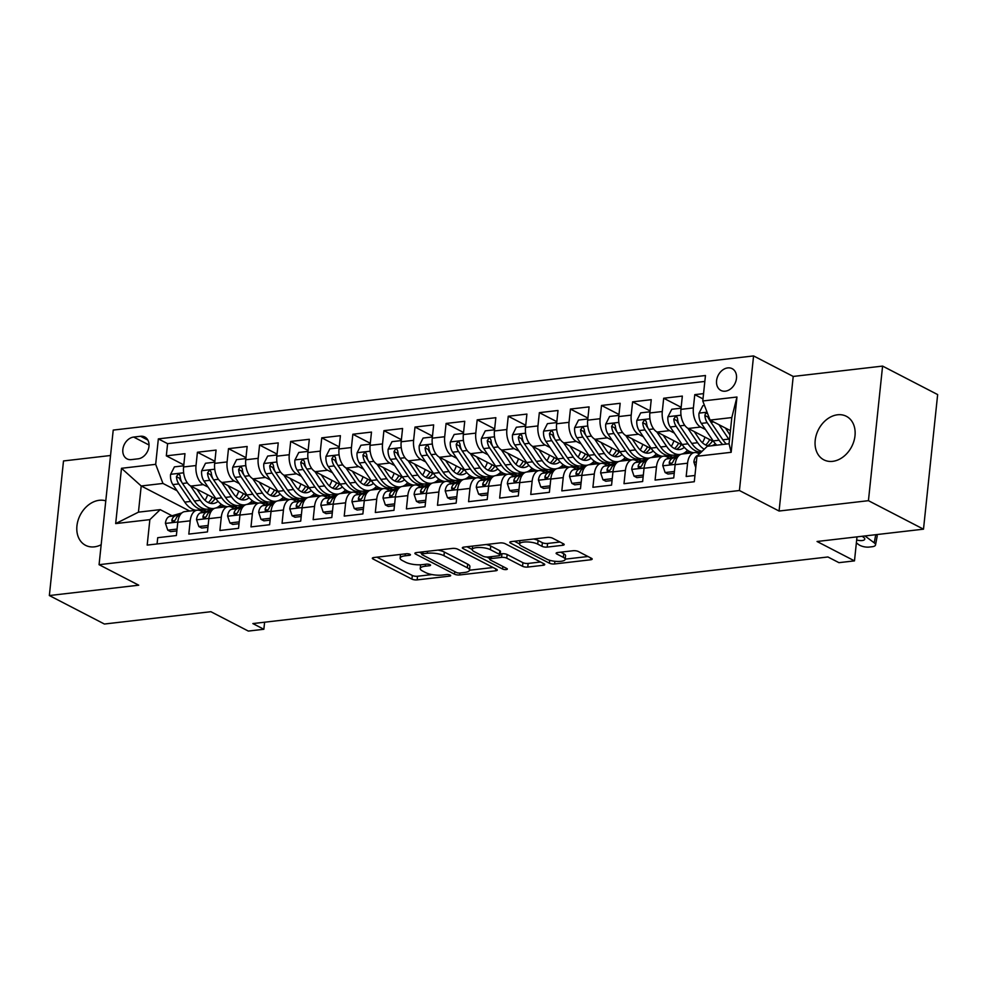 <?xml version="1.0" encoding="UTF-8"?>
<svg xmlns="http://www.w3.org/2000/svg" width="987" height="987" viewBox="0 0 987 987"><rect width="100%" height="100%" fill="white"/><g stroke="black" fill="none" stroke-linecap="round" stroke-linejoin="round"><path stroke-width="1.48" d="M409.975 554.299A2.628 0.777 -174 0 0 406.323 553.756L373.913 557.519A3.763 1.11 -174 0 0 372.333 558.235A3.763 1.11 -174 0 0 373.024 558.987L411.937 579.122A3.763 1.11 -174 0 0 417.156 579.887L449.566 576.124A2.628 0.777 -174 0 0 450.677 575.618A2.628 0.777 -174 0 0 450.195 575.1A2.628 0.777 -174 0 0 446.543 574.557L442.349 575.051A12.029 3.553 -174 0 1 425.668 572.596L422.424 570.918A12.029 3.553 -174 0 1 420.228 568.537A12.029 3.553 -174 0 1 425.261 566.217L429.468 565.724A2.628 0.777 -174 0 0 430.566 565.218A2.628 0.777 -174 0 0 430.085 564.7A2.628 0.777 -174 0 0 426.433 564.157L422.239 564.65A12.029 3.553 -174 0 1 405.558 562.195L402.314 560.517A12.029 3.553 -174 0 1 400.117 558.136A12.029 3.553 -174 0 1 405.163 555.817L409.358 555.323A2.628 0.777 -174 0 0 410.456 554.817A2.628 0.777 -174 0 0 409.975 554.299M837.544 414.787A24.502 18.667 -62.6 0 0 816.335 434.835A24.502 18.667 -62.6 0 0 823.837 459.831A24.502 18.667 -62.6 0 0 832.658 461.348A24.502 18.667 -62.6 0 0 853.866 441.288A24.502 18.667 -62.6 0 0 846.365 416.304A24.502 18.667 -62.6 0 0 837.544 414.787M105.782 500.853A24.502 18.667 -62.6 0 0 99.28 500.286A24.502 18.667 -62.6 0 0 78.072 520.334A24.502 18.667 -62.6 0 0 85.573 545.33A24.502 18.667 -62.6 0 0 94.382 546.847A24.502 18.667 -62.6 0 0 101.167 544.738M727.752 367.904A12.251 9.339 -62.6 0 0 717.142 377.922A12.251 9.339 -62.6 0 0 720.892 390.42A12.251 9.339 -62.6 0 0 725.297 391.185A12.251 9.339 -62.6 0 0 735.907 381.155A12.251 9.339 -62.6 0 0 732.157 368.657A12.251 9.339 -62.6 0 0 727.752 367.904M562.615 545.305A3.763 1.11 -174 0 0 564.194 544.59A3.763 1.11 -174 0 0 563.503 543.837L552.584 538.186A3.763 1.11 -174 0 0 547.366 537.422L511.365 541.592A3.763 1.11 -174 0 0 509.785 542.319A3.763 1.11 -174 0 0 510.476 543.072L549.389 563.195A3.763 1.11 -174 0 0 554.608 563.959L590.608 559.789A3.763 1.11 -174 0 0 592.188 559.074A3.763 1.11 -174 0 0 591.497 558.321L578.308 551.499A3.763 1.11 -174 0 0 573.102 550.734L557.692 552.523A3.763 1.11 -174 0 0 556.113 553.251A3.763 1.11 -174 0 0 556.804 553.991L563.343 557.371A10.055 2.973 -174 0 1 565.181 559.37A10.055 2.973 -174 0 1 558.062 561.455A10.055 2.973 -174 0 1 547.02 559.259L521.395 546.008A10.055 2.973 -174 0 1 519.557 544.01A10.055 2.973 -174 0 1 526.676 541.925A10.055 2.973 -174 0 1 537.718 544.121L541.986 546.329A3.763 1.11 -174 0 0 547.205 547.094L562.615 545.305L562.8 543.479M110.544 455.5L63.501 460.954L49.35 595.543L104.412 624.031L210.885 611.706L248.329 631.075L263.862 629.274L252.857 623.574L827.92 556.976L838.938 562.664L854.483 560.875L857 536.866M868.437 500.68L882.588 366.091L793.215 376.442L779.076 511.032L868.437 500.68L923.499 529.168L817.039 541.493L854.483 560.875M779.076 511.032L739.423 490.514L99.07 564.687L113.221 430.085L753.574 355.925L739.423 490.514M49.35 595.543L138.723 585.192L99.07 564.687M457.697 549.179A3.763 1.11 -174 0 0 452.478 548.414L416.477 552.584A3.763 1.11 -174 0 0 414.898 553.312A3.763 1.11 -174 0 0 415.589 554.052L454.501 574.187A3.763 1.11 -174 0 0 459.708 574.952L495.721 570.782A3.763 1.11 -174 0 0 497.288 570.054A3.763 1.11 -174 0 0 496.609 569.314L457.697 549.179M463.915 547.094L499.928 542.924A3.763 1.11 -174 0 1 505.134 543.689L544.059 563.811A3.763 1.11 -174 0 1 544.738 564.564A3.763 1.11 -174 0 1 543.158 565.292L527.761 567.069A3.763 1.11 -174 0 1 522.542 566.304L506.763 558.148A3.763 1.11 -174 0 0 501.544 557.384L491.329 558.568A3.763 1.11 -174 0 0 489.749 559.284A3.763 1.11 -174 0 0 490.44 560.036L506.862 568.537A2.628 0.777 -174 0 1 507.343 569.055A2.628 0.777 -174 0 1 505.492 569.598A2.628 0.777 -174 0 1 502.593 569.03L463.026 548.562A3.763 1.11 -174 0 1 462.348 547.81A3.763 1.11 -174 0 1 463.915 547.094M882.588 366.091L937.65 394.578L923.499 529.168M703.546 393.628L694.774 394.652L702.991 398.896M705.471 429.53L700.659 427.038A15.311 8.821 -96.6 0 1 693.38 407.927L680.944 409.358L682.338 396.083L663.683 398.242L681.166 407.286M674.392 433.12L669.568 430.628A15.311 8.821 -96.6 0 1 662.289 411.53L649.853 412.961L651.247 399.686L632.605 401.845L650.075 410.888M643.302 436.723L638.49 434.231A15.311 8.821 -96.6 0 1 631.211 415.12L618.775 416.563L620.169 403.288L601.515 405.447L618.985 414.491M612.224 440.325L607.4 437.833A15.311 8.821 -96.6 0 1 600.121 418.722L587.684 420.166L589.079 406.891L570.437 409.05L587.907 418.093M581.133 443.928L576.322 441.436A15.311 8.821 -96.6 0 1 569.03 422.325L556.606 423.768L558 410.481L539.346 412.652L556.816 421.683M550.055 447.53L545.231 445.038A15.311 8.821 -96.6 0 1 537.952 425.928L525.516 427.359L526.91 414.084L508.256 416.243L525.738 425.286M518.965 451.121L514.141 448.629A15.311 8.821 -96.6 0 1 506.862 429.53L494.438 430.961L495.832 417.686L477.177 419.845L494.647 428.889M487.874 454.723L483.062 452.231A15.311 8.821 -96.6 0 1 475.783 433.12L463.347 434.564L464.741 421.289L446.087 423.448L463.569 432.491M456.796 458.326L451.972 455.834A15.311 8.821 -96.6 0 1 444.693 436.723L432.257 438.166L433.663 424.891L415.009 427.05L432.479 436.094M425.705 461.928L420.894 459.436A15.311 8.821 -96.6 0 1 413.615 440.325L401.178 441.769L402.573 428.494L383.918 430.653L401.401 439.684M394.627 465.531L389.803 463.039A15.311 8.821 -96.6 0 1 382.524 443.928L370.088 445.359L371.482 432.084L352.84 434.243L370.31 443.286M363.537 469.121L358.725 466.629A15.311 8.821 -96.6 0 1 351.446 447.53L339.01 448.962L340.404 435.686L321.75 437.846L339.22 446.889M332.459 472.724L327.635 470.231A15.311 8.821 -96.6 0 1 320.356 451.121L307.919 452.564L309.313 439.289L290.671 441.448L308.141 450.491M301.368 476.326L296.556 473.834A15.311 8.821 -96.6 0 1 289.265 454.723L276.841 456.167L278.235 442.892L259.581 445.051L277.051 454.094M270.29 479.929L265.466 477.437A15.311 8.821 -96.6 0 1 258.187 458.326L245.751 459.769L247.145 446.494L228.49 448.653L245.973 457.684M239.199 483.531L234.375 481.039A15.311 8.821 -96.6 0 1 227.096 461.928L214.672 463.372L216.067 450.084L197.412 452.243L196.018 465.531A15.311 8.821 83.4 0 0 203.297 484.629L208.109 487.122M214.882 461.287L197.412 452.243M157.069 543.948L157.723 537.693L176.377 535.534L177.771 522.259A15.311 8.821 83.4 0 1 184.816 511.599L197.252 510.156A15.311 8.821 83.4 0 0 190.207 520.815L188.813 534.09L207.455 531.931L208.849 518.656A15.311 8.821 83.4 0 1 215.906 507.997L228.342 506.565A15.311 8.821 -96.6 0 1 231.624 507.219L234.203 508.552M228.342 506.565A15.311 8.821 -96.6 0 0 221.285 517.213L219.891 530.5L238.546 528.329L239.94 515.054A15.311 8.821 83.4 0 1 246.984 504.406L259.421 502.963A15.311 8.821 -96.6 0 1 262.715 503.629L265.281 504.949M259.421 502.963A15.311 8.821 -96.6 0 0 252.376 513.622L250.982 526.898L269.624 524.739L271.03 511.451A15.311 8.821 83.4 0 1 278.075 500.804L290.511 499.36A15.311 8.821 -96.6 0 1 293.793 500.027L296.371 501.359M290.511 499.36A15.311 8.821 -96.6 0 0 283.454 510.02L282.06 523.295L300.714 521.136L302.108 507.861A15.311 8.821 83.4 0 1 309.153 497.201L321.589 495.758A15.311 8.821 -96.6 0 1 324.883 496.424L327.45 497.756M321.589 495.758A15.311 8.821 -96.6 0 0 314.545 506.417L313.15 519.693L331.805 517.533L333.199 504.258A15.311 8.821 83.4 0 1 340.244 493.599L352.68 492.155A15.311 8.821 -96.6 0 1 355.974 492.821L358.54 494.154M352.68 492.155A15.311 8.821 -96.6 0 0 345.635 502.815L344.229 516.09L362.883 513.931L364.277 500.656A15.311 8.821 83.4 0 1 371.334 489.996L383.758 488.565A15.311 8.821 -96.6 0 1 387.052 489.219L389.618 490.551M383.758 488.565A15.311 8.821 -96.6 0 0 376.713 499.212L375.319 512.5L393.973 510.328L395.368 497.053A15.311 8.821 83.4 0 1 402.412 486.406A29.289 16.878 83.4 0 0 407.73 482.643M420.709 486.949L418.143 485.629A15.311 8.821 -96.6 0 0 414.848 484.962A15.311 8.821 -96.6 0 0 407.804 495.622L406.41 508.897L425.052 506.738L426.446 493.451A15.311 8.821 83.4 0 1 433.503 482.803A29.289 16.878 83.4 0 0 438.82 479.053M451.799 483.359L449.221 482.026A15.311 8.821 -96.6 0 0 445.927 481.36A15.311 8.821 -96.6 0 0 438.882 492.019L437.488 505.295L456.142 503.136L457.536 489.86A15.311 8.821 83.4 0 1 464.581 479.201A29.289 16.878 83.4 0 0 469.898 475.45M482.877 479.756L480.311 478.424A15.311 8.821 -96.6 0 0 477.017 477.757A15.311 8.821 -96.6 0 0 469.972 488.417L468.578 501.692L487.22 499.533L488.614 486.258A15.311 8.821 83.4 0 1 495.671 475.598L508.108 474.155A15.311 8.821 -96.6 0 1 511.389 474.821L513.968 476.153M508.108 474.155A15.311 8.821 -96.6 0 0 501.051 484.814L499.656 498.09L518.311 495.93L519.705 482.655A15.311 8.821 83.4 0 1 526.75 471.996L539.186 470.565A15.311 8.821 -96.6 0 1 542.48 471.218L545.046 472.551M539.186 470.565A15.311 8.821 -96.6 0 0 532.141 481.212L530.747 494.487L549.389 492.328L550.795 479.053A15.311 8.821 83.4 0 1 557.84 468.406L570.276 466.962A15.311 8.821 -96.6 0 1 573.558 467.628L576.137 468.948M570.276 466.962A15.311 8.821 -96.6 0 0 563.219 477.622L561.825 490.897L580.479 488.738L581.874 475.45A15.311 8.821 83.4 0 1 588.918 464.803L601.354 463.359A15.311 8.821 -96.6 0 1 604.649 464.026L607.215 465.358M601.354 463.359A15.311 8.821 -96.6 0 0 594.31 474.019L592.916 487.294L611.57 485.135L612.964 471.86A15.311 8.821 83.4 0 1 620.009 461.2L632.445 459.757A15.311 8.821 -96.6 0 1 635.739 460.423L638.305 461.756M632.445 459.757A15.311 8.821 -96.6 0 0 625.4 470.417L623.994 483.692L642.648 481.533L644.042 468.257A15.311 8.821 83.4 0 1 651.099 457.598L663.523 456.154A15.311 8.821 -96.6 0 1 666.817 456.821L669.383 458.153M663.523 456.154A15.311 8.821 -96.6 0 0 656.478 466.814L655.084 480.089L673.739 477.93L675.133 464.655A15.311 8.821 83.4 0 1 682.177 453.995L694.614 452.564A15.311 8.821 -96.6 0 1 697.908 453.218L699.339 453.971M680.944 409.358A15.311 8.821 83.4 0 0 688.223 428.469L713.712 441.658M649.853 412.961A15.311 8.821 83.4 0 0 657.132 432.072L682.622 445.26M618.775 416.563A15.311 8.821 83.4 0 0 626.054 435.674L651.543 448.863M678.044 454.699L679.229 455.315M587.684 420.166A15.311 8.821 83.4 0 0 594.964 439.277L620.453 452.453M646.966 458.301L648.138 458.906M556.606 423.768A15.311 8.821 83.4 0 0 563.885 442.867L589.375 456.056M615.876 461.904L617.06 462.508L604.71 466.074L610.62 465.395A10.141 5.848 83.4 0 0 607.079 469.565L607.141 470.787L608.658 471.367L610.805 469.133A10.141 5.848 -96.6 0 1 614.346 464.963L615.185 464.717M525.516 427.359A15.311 8.821 83.4 0 0 532.795 446.469L558.284 459.658M584.785 465.494L585.97 466.111L573.632 469.676L579.529 468.985A10.141 5.848 83.4 0 0 575.989 473.168L576.063 474.377L577.568 474.969L579.727 472.736A10.141 5.848 -96.6 0 1 583.268 468.554L584.094 468.319M494.438 430.961A15.311 8.821 83.4 0 0 501.717 450.072L527.206 463.261M553.707 469.096L554.891 469.713M463.347 434.564A15.311 8.821 83.4 0 0 470.626 453.675L496.116 466.863M522.616 472.699L523.801 473.316L511.463 476.869L517.361 476.19A10.141 5.848 83.4 0 0 513.82 480.373L513.894 481.582L515.399 482.174L517.558 479.941A10.141 5.848 -96.6 0 1 521.099 475.759L521.926 475.524M432.257 438.166A15.311 8.821 83.4 0 0 439.548 457.277L465.025 470.466M491.538 476.302L492.723 476.906L480.373 480.472L486.283 479.793A10.141 5.848 83.4 0 0 482.742 483.975L482.803 485.185L484.321 485.764L486.468 483.544A10.141 5.848 -96.6 0 1 490.008 479.361L490.847 479.114M401.178 441.769A15.311 8.821 83.4 0 0 408.458 460.867L433.947 474.056M460.448 479.904L461.632 480.509M370.088 445.359A15.311 8.821 83.4 0 0 377.367 464.47L402.856 477.659M429.37 483.494L430.554 484.111M339.01 448.962A15.311 8.821 83.4 0 0 346.289 468.072L371.778 481.261M398.279 487.097L399.464 487.714M307.919 452.564A15.311 8.821 83.4 0 0 315.198 471.675L340.688 484.864M367.201 490.699L368.373 491.316M276.841 456.167A15.311 8.821 83.4 0 0 284.12 475.278L309.61 488.466M336.111 494.302L337.295 494.906M245.751 459.769A15.311 8.821 83.4 0 0 253.03 478.88L278.519 492.057M305.02 497.904L306.204 498.509M214.672 463.372A15.311 8.821 83.4 0 0 221.952 482.47L247.441 495.659M273.942 501.495L275.126 502.112L262.776 505.677L268.686 504.986A10.141 5.848 83.4 0 0 265.145 509.169L265.207 510.378L266.724 510.97L268.871 508.737A10.141 5.848 -96.6 0 1 272.412 504.554L273.251 504.32M131.308 459.621L138.143 458.819A11.869 9.043 -62.6 0 0 148.42 449.11A11.869 9.043 -62.6 0 0 144.781 437.007A11.869 9.043 -62.6 0 0 140.512 436.266L133.677 437.068A11.869 9.043 -62.6 0 0 123.4 446.778A11.869 9.043 -62.6 0 0 127.039 458.881A11.869 9.043 -62.6 0 0 131.308 459.621M702.781 400.981L736.968 397.021L731.157 452.305L696.97 456.265L707.309 446.272L729.06 443.755L731.811 417.563L710.06 420.092L702.781 400.981L705.458 375.516L158.352 438.882L155.675 464.334L162.966 483.445L177.031 490.724M696.97 456.265L694.293 481.73L147.186 545.095L149.864 519.631L115.676 523.591L121.487 468.294L155.675 464.334M242.851 505.097L244.036 505.714L231.698 509.28L237.596 508.589A10.141 5.848 83.4 0 0 234.055 512.771L234.129 513.98L235.634 514.572L237.793 512.339A10.141 5.848 -96.6 0 1 241.334 508.157L242.16 507.923M704.829 381.438L167.605 443.669L166.322 455.846L184.976 453.687L183.582 466.962A15.311 8.821 83.4 0 0 190.861 486.073L216.35 499.262M203.112 512.154L200.546 510.822A15.311 8.821 83.4 0 0 197.252 510.156M694.614 452.564A15.311 8.821 -96.6 0 0 687.569 463.211L686.175 476.487L694.947 475.475M227.096 461.928L228.49 448.653M258.187 458.326L259.581 445.051M289.265 454.723L290.671 441.448M320.356 451.121L321.75 437.846M351.446 447.53L352.84 434.243M382.524 443.928L383.918 430.653M413.615 440.325L415.009 427.05M444.693 436.723L446.087 423.448M475.783 433.12L477.177 419.845M506.862 429.53L508.256 416.243M537.952 425.928L539.346 412.652M569.03 422.325L570.437 409.05M600.121 418.722L601.515 405.447M631.211 415.12L632.605 401.845M662.289 411.53L663.683 398.242M693.38 407.927L694.774 394.652M710.06 420.092L730.442 430.628M211.773 508.7L212.958 509.317M162.966 483.445L141.203 485.974L138.451 512.154L160.202 509.637L149.864 519.631M189.664 511.044L141.203 485.974L121.487 468.294M172.034 515.757L160.202 509.637M793.215 376.442L753.574 355.925M263.862 629.274L264.602 622.217M218.571 506.627L224.345 505.961M213.254 509.082L212.378 508.626M183.804 464.889L166.322 455.846M167.605 443.669L158.352 438.882M249.662 503.037L255.423 502.358M244.332 505.48L243.456 505.036M275.422 501.877L274.546 501.433M280.752 499.434L286.514 498.768M306.501 498.287L305.637 497.83M311.83 495.832L317.604 495.166M337.591 494.684L336.715 494.228M342.921 492.229L348.682 491.563M368.669 491.082L367.806 490.625M373.999 488.627L379.773 487.96M399.76 487.479L398.884 487.035M405.089 485.036L410.851 484.358M430.85 483.877L429.974 483.433M436.168 481.434L441.942 480.768M461.928 480.287L461.052 479.83M467.258 477.831L473.02 477.165M493.019 476.684L492.143 476.227M498.336 474.229L504.11 473.563M524.097 473.081L523.221 472.625M529.427 470.626L535.188 469.96M555.188 469.479L554.312 469.035M560.517 467.036L566.279 466.357M586.266 465.876L585.402 465.432M591.595 463.434L597.369 462.767M617.356 462.286L616.48 461.83M622.686 459.831L628.448 459.165M648.434 458.684L647.571 458.227M653.764 456.228L659.538 455.562M679.525 455.081L678.649 454.625M684.855 452.626L690.616 451.96M138.451 512.154L115.676 523.591M736.968 397.021L731.811 417.563M731.157 452.305L729.06 443.755M400.512 554.435A12.029 3.553 -174 0 0 400.5 554.497L400.117 558.136M420.622 564.786A12.029 3.553 -174 0 0 420.61 564.897L420.228 568.537M376.911 557.161L412.319 575.483A3.763 1.11 -174 0 0 417.526 576.248L432.01 574.57M469.504 570.227L493.093 567.5M419.475 552.239L421.844 553.46M422.855 553.756A2.628 0.777 -174 0 0 421.757 554.275A2.628 0.777 -174 0 0 422.239 554.793L456.389 572.46A2.628 0.777 -174 0 0 460.041 573.003L464.47 572.485A12.029 3.553 -174 0 0 469.516 570.165A12.029 3.553 -174 0 0 467.307 567.772L443.965 555.693A12.029 3.553 -174 0 0 427.285 553.251L422.855 553.756L423.065 551.819M469.516 570.165L469.886 566.526A12.029 3.553 -174 0 0 467.69 564.145L467.307 567.772M437.994 550.092A12.029 3.553 -174 0 1 444.347 552.054L467.69 564.145M540.543 561.998L528.144 563.441L527.761 567.069M500.212 553.941L501.927 553.744A3.763 1.11 -174 0 1 507.145 554.509L522.925 562.676A3.763 1.11 -174 0 0 528.144 563.441M489.823 558.593L486.838 557.038M472.23 549.488L466.925 546.736M490.379 549.673A10.055 2.973 -174 0 0 479.337 547.477A10.055 2.973 -174 0 0 472.218 549.562A10.055 2.973 -174 0 0 474.056 551.56L483.087 556.236A3.763 1.11 -174 0 0 488.294 557.001L498.521 555.817A3.763 1.11 -174 0 0 500.101 555.089A3.763 1.11 -174 0 0 499.41 554.336L490.379 549.673L490.761 546.033A10.055 2.973 -174 0 0 486.122 544.516M500.101 555.089L500.483 551.449A3.763 1.11 -174 0 0 499.792 550.709L499.41 554.336M490.761 546.033L499.792 550.709M533.671 539.013A10.055 2.973 -174 0 1 538.1 540.481L542.369 542.69A3.763 1.11 -174 0 0 547.588 543.455L559.987 542.023M565.181 559.37L565.563 555.73A10.055 2.973 -174 0 0 563.725 553.732L563.343 557.371M560.69 552.165L563.725 553.732M565.206 559.148L587.981 556.508M514.375 541.246L519.569 543.936M183.705 465.79L174.415 466.863L170.541 474.5A10.141 5.848 83.4 0 0 172.873 484.592L184.742 502.112A29.289 16.878 83.4 0 0 196.216 510.279M205.012 500.298A24.317 14.015 83.4 0 0 207.615 494.746M190.503 485.875L200.287 500.31A29.289 16.878 83.4 0 0 213.834 508.465A29.289 16.878 83.4 0 0 214.537 508.354M215.857 508.009A29.289 16.878 83.4 0 0 221.224 504.246M196.894 489.194L202.014 496.757A24.317 14.015 83.4 0 0 213.266 503.518A24.317 14.015 83.4 0 0 218.041 501.359M213.834 508.465L207.924 509.144A29.289 16.878 -96.6 0 1 194.377 501.001L182.509 483.482A10.141 5.848 -96.6 0 1 180.165 476.252L179.708 474.833L178.079 474.192L176.439 476.684A10.141 5.848 83.4 0 0 178.783 483.914L190.651 501.433A29.289 16.878 83.4 0 0 204.198 509.576A29.289 16.878 83.4 0 0 206.049 509.181M212.304 497.164A24.317 14.015 -96.6 0 1 208.269 502.58M210.243 503.308A24.317 14.015 83.4 0 0 215.043 498.583M181.768 482.199L180.51 480.348A5.169 2.973 -96.6 0 1 179.609 478.325L176.439 476.684M199.732 510.476A29.289 16.878 -96.6 0 1 200.793 510.291A29.289 16.878 -96.6 0 1 206.369 511.217M177.055 529.081L167.765 530.155L165.421 523.246A10.141 5.848 -96.6 0 1 169.53 516.472L181.855 512.932M167.765 530.155L170.628 531.635L176.858 530.92M180.535 514.326L175.427 515.794A10.141 5.848 83.4 0 0 171.886 519.976L171.96 521.185L173.465 521.765L175.612 519.544A10.141 5.848 -96.6 0 1 179.165 515.362L179.992 515.115M214.796 462.187L205.506 463.261L201.632 470.898A10.141 5.848 83.4 0 0 203.964 480.99L215.832 498.509A29.289 16.878 83.4 0 0 227.306 506.676M236.103 496.695A24.317 14.015 83.4 0 0 238.706 491.144M221.594 482.273L231.365 496.708A29.289 16.878 83.4 0 0 244.924 504.863A29.289 16.878 83.4 0 0 245.615 504.752M246.947 504.406A29.289 16.878 83.4 0 0 252.302 500.643M227.985 485.592L233.105 493.155A24.317 14.015 83.4 0 0 244.344 499.915A24.317 14.015 83.4 0 0 249.119 497.756M244.924 504.863L239.014 505.541A29.289 16.878 -96.6 0 1 225.468 497.399L213.599 479.879A10.141 5.848 -96.6 0 1 211.255 472.65L210.342 470.787L209.17 470.589L207.517 473.081A10.141 5.848 83.4 0 0 209.861 480.311L221.73 497.83A29.289 16.878 83.4 0 0 235.288 505.973A29.289 16.878 83.4 0 0 237.127 505.578M243.394 493.574A24.317 14.015 -96.6 0 1 239.36 498.978M241.334 499.706A24.317 14.015 83.4 0 0 246.121 494.98M212.847 478.596L211.6 476.746A5.169 2.973 -96.6 0 1 210.687 474.722L207.517 473.081M245.874 458.585L236.584 459.658L232.722 467.295A10.141 5.848 83.4 0 0 235.042 477.387L246.91 494.919A29.289 16.878 83.4 0 0 258.384 503.086M267.181 493.105A24.317 14.015 83.4 0 0 269.784 487.541M252.672 478.683L262.456 493.118A29.289 16.878 83.4 0 0 276.002 501.26A29.289 16.878 83.4 0 0 276.705 501.149M278.026 500.804A29.289 16.878 83.4 0 0 283.392 497.053M259.063 481.989L264.183 489.552A24.317 14.015 83.4 0 0 275.435 496.313A24.317 14.015 83.4 0 0 280.209 494.154M276.002 501.26L270.105 501.951A29.289 16.878 -96.6 0 1 256.546 493.796L244.677 476.277A10.141 5.848 -96.6 0 1 242.333 469.047L241.42 467.184L240.248 466.987L238.607 469.479A10.141 5.848 83.4 0 0 240.951 476.709L252.82 494.228A29.289 16.878 83.4 0 0 266.367 502.383A29.289 16.878 83.4 0 0 268.217 501.976M274.472 489.971A24.317 14.015 -96.6 0 1 270.438 495.388M272.412 496.103A24.317 14.015 83.4 0 0 277.211 491.378M243.937 475.006L242.679 473.143A5.169 2.973 -96.6 0 1 241.778 471.12L238.607 469.479M276.965 454.982L267.674 456.068L263.8 463.705A10.141 5.848 83.4 0 0 266.132 473.797L278.001 491.316A29.289 16.878 83.4 0 0 289.475 499.484M298.271 489.503A24.317 14.015 83.4 0 0 300.875 483.938M283.762 475.08L293.534 489.515A29.289 16.878 83.4 0 0 307.093 497.658A29.289 16.878 83.4 0 0 307.796 497.559M309.116 497.201A29.289 16.878 83.4 0 0 314.483 493.451M290.153 478.399L295.273 485.949A24.317 14.015 83.4 0 0 306.513 492.723A24.317 14.015 83.4 0 0 311.287 490.564M307.093 497.658L301.183 498.349A29.289 16.878 -96.6 0 1 287.636 490.194L275.768 472.674A10.141 5.848 -96.6 0 1 273.424 465.457L272.511 463.582L271.339 463.384L269.698 465.889A10.141 5.848 83.4 0 0 272.042 473.106L283.898 490.625A29.289 16.878 83.4 0 0 297.457 498.78A29.289 16.878 83.4 0 0 299.295 498.386M305.563 486.369A24.317 14.015 -96.6 0 1 301.529 491.785M303.502 492.513A24.317 14.015 83.4 0 0 308.289 487.788M275.015 471.404L273.769 469.553A5.169 2.973 -96.6 0 1 272.856 467.517L269.698 465.889M308.043 451.392L298.765 452.465L294.891 460.102A10.141 5.848 83.4 0 0 297.21 470.194L309.079 487.714A29.289 16.878 83.4 0 0 320.553 495.881M329.35 485.9A24.317 14.015 83.4 0 0 331.953 480.348M314.841 471.478L324.624 485.912A29.289 16.878 83.4 0 0 338.171 494.068A29.289 16.878 83.4 0 0 338.874 493.956M340.194 493.611A29.289 16.878 83.4 0 0 345.561 489.848M321.231 474.796L326.352 482.359A24.317 14.015 83.4 0 0 337.603 489.12A24.317 14.015 83.4 0 0 342.378 486.961M338.171 494.068L332.274 494.746A29.289 16.878 -96.6 0 1 318.715 486.591L306.846 469.072A10.141 5.848 -96.6 0 1 304.502 461.854L303.601 459.979L302.417 459.782L300.776 462.286A10.141 5.848 83.4 0 0 303.12 469.504L314.989 487.035A29.289 16.878 83.4 0 0 328.535 495.178A29.289 16.878 83.4 0 0 330.386 494.783M336.653 482.766A24.317 14.015 -96.6 0 1 332.607 488.183M334.581 488.91A24.317 14.015 83.4 0 0 339.38 484.185M306.106 467.801L304.847 465.95A5.169 2.973 -96.6 0 1 303.947 463.927L300.776 462.286M230.822 506.874A29.289 16.878 -96.6 0 1 231.871 506.689A29.289 16.878 -96.6 0 1 237.46 507.614M208.134 525.479L198.856 526.552L196.512 519.643A10.141 5.848 -96.6 0 1 200.608 512.87L212.933 509.329M198.856 526.552L201.718 528.045L207.949 527.317M211.625 510.723L206.517 512.191A10.141 5.848 83.4 0 0 202.977 516.374L203.038 517.583L204.556 518.175L206.702 515.942A10.141 5.848 -96.6 0 1 210.243 511.759L211.082 511.525M261.9 503.271A29.289 16.878 -96.6 0 1 262.961 503.086A29.289 16.878 -96.6 0 1 268.538 504.012M239.224 521.876L229.934 522.962L227.59 516.041A10.141 5.848 -96.6 0 1 231.698 509.28M229.934 522.962L232.796 524.442L239.027 523.715M242.703 507.121L237.596 508.589M292.991 499.669A29.289 16.878 -96.6 0 1 294.04 499.484A29.289 16.878 -96.6 0 1 299.629 500.421M270.302 518.286L261.024 519.359L258.68 512.438A10.141 5.848 -96.6 0 1 262.776 505.677M261.024 519.359L263.887 520.84L270.117 520.112M273.794 503.518L268.686 504.986M324.069 496.066A29.289 16.878 -96.6 0 1 325.13 495.893A29.289 16.878 -96.6 0 1 330.707 496.819M301.393 514.683L292.103 515.757L289.759 508.848A10.141 5.848 -96.6 0 1 293.867 502.075L306.192 498.534M292.103 515.757L294.965 517.237L301.195 516.522M304.872 499.915L299.764 501.396A10.141 5.848 83.4 0 0 296.223 505.566L296.297 506.787L297.803 507.367L299.962 505.134A10.141 5.848 -96.6 0 1 303.502 500.964L304.329 500.717M339.133 447.79L329.843 448.863L325.969 456.5A10.141 5.848 83.4 0 0 328.301 466.592L340.17 484.111A29.289 16.878 83.4 0 0 351.643 492.279M360.44 482.298A24.317 14.015 83.4 0 0 363.043 476.746M345.931 467.875L355.715 482.31A29.289 16.878 83.4 0 0 369.261 490.465A29.289 16.878 83.4 0 0 369.965 490.354M371.285 490.008A29.289 16.878 83.4 0 0 376.652 486.246M352.322 471.194L357.442 478.757A24.317 14.015 83.4 0 0 368.682 485.518A24.317 14.015 83.4 0 0 373.468 483.359M369.261 490.465L363.352 491.144A29.289 16.878 -96.6 0 1 349.805 483.001L337.936 465.482A10.141 5.848 -96.6 0 1 335.592 458.252L335.136 456.833L333.507 456.191L331.866 458.684A10.141 5.848 83.4 0 0 334.211 465.913L346.079 483.433A29.289 16.878 83.4 0 0 359.626 491.575A29.289 16.878 83.4 0 0 361.464 491.181M367.732 479.164A24.317 14.015 -96.6 0 1 363.697 484.58M365.671 485.308A24.317 14.015 83.4 0 0 370.458 480.583M337.196 464.198L335.938 462.348A5.169 2.973 -96.6 0 1 335.037 460.324L331.866 458.684M355.16 492.464A29.289 16.878 -96.6 0 1 356.208 492.291A29.289 16.878 -96.6 0 1 361.797 493.216M332.483 511.081L323.193 512.154L320.849 505.245A10.141 5.848 -96.6 0 1 324.945 498.472L337.27 494.931M323.193 512.154L326.055 513.635L332.286 512.919M335.962 496.325L330.855 497.793A10.141 5.848 83.4 0 0 327.314 501.976L327.376 503.185L328.893 503.765L331.04 501.544A10.141 5.848 -96.6 0 1 334.581 497.362L335.42 497.115M370.211 444.187L360.934 445.26L357.06 452.897A10.141 5.848 83.4 0 0 359.379 462.989L371.248 480.509A29.289 16.878 83.4 0 0 382.734 488.676M391.531 478.695A24.317 14.015 83.4 0 0 394.134 473.143M377.022 464.272L386.793 478.707A29.289 16.878 83.4 0 0 400.34 486.862A29.289 16.878 83.4 0 0 401.043 486.751M383.4 467.591L388.52 475.154A24.317 14.015 83.4 0 0 399.772 481.915A24.317 14.015 83.4 0 0 404.547 479.756M400.34 486.862L394.442 487.541A29.289 16.878 -96.6 0 1 380.883 479.398L369.027 461.879A10.141 5.848 -96.6 0 1 366.683 454.649L365.77 452.786L364.585 452.589L362.945 455.081A10.141 5.848 83.4 0 0 365.289 462.311L377.157 479.83A29.289 16.878 83.4 0 0 390.704 487.973A29.289 16.878 83.4 0 0 392.555 487.578M398.822 475.574A24.317 14.015 -96.6 0 1 394.788 480.977M396.762 481.705A24.317 14.015 83.4 0 0 401.549 476.98M368.274 460.596L367.016 458.745A5.169 2.973 -96.6 0 1 366.115 456.722L362.945 455.081M386.25 488.873A29.289 16.878 -96.6 0 1 387.299 488.688A29.289 16.878 -96.6 0 1 392.888 489.614M363.561 507.478L354.271 508.552L351.94 501.643A10.141 5.848 -96.6 0 1 356.036 494.869L368.361 491.329M354.271 508.552L357.134 510.032L363.364 509.317M367.041 492.723L361.945 494.191A10.141 5.848 83.4 0 0 358.392 498.373L358.466 499.582L359.971 500.175L362.13 497.941A10.141 5.848 -96.6 0 1 365.671 493.759L366.498 493.525M401.302 440.584L392.012 441.658L388.138 449.295A10.141 5.848 83.4 0 0 390.47 459.387L402.338 476.918A29.289 16.878 83.4 0 0 413.812 485.086M422.609 475.105A24.317 14.015 83.4 0 0 425.212 469.541M408.1 460.682L417.883 475.117A29.289 16.878 83.4 0 0 431.43 483.26A29.289 16.878 83.4 0 0 432.133 483.149M414.491 463.989L419.611 471.552A24.317 14.015 83.4 0 0 430.863 478.313A24.317 14.015 83.4 0 0 435.637 476.153M431.43 483.26L425.52 483.951A29.289 16.878 -96.6 0 1 411.974 475.796L400.105 458.276A10.141 5.848 -96.6 0 1 397.761 451.047L396.848 449.184L395.676 448.986L394.035 451.478A10.141 5.848 83.4 0 0 396.379 458.708L408.248 476.227A29.289 16.878 83.4 0 0 421.794 484.383A29.289 16.878 83.4 0 0 423.633 483.975M429.9 471.971A24.317 14.015 -96.6 0 1 425.866 477.387M427.84 478.103A24.317 14.015 83.4 0 0 432.639 473.378M399.365 457.006L398.106 455.143A5.169 2.973 -96.6 0 1 397.206 453.119L394.035 451.478M417.328 485.271A29.289 16.878 -96.6 0 1 418.377 485.086A29.289 16.878 -96.6 0 1 423.966 486.011M394.652 503.876L385.362 504.962L383.018 498.04A10.141 5.848 -96.6 0 1 387.114 491.279L399.439 487.726M385.362 504.962L388.224 506.442L394.455 505.714M398.131 489.12L393.023 490.588A10.141 5.848 83.4 0 0 389.483 494.771L389.557 495.98L391.062 496.572L393.208 494.339A10.141 5.848 -96.6 0 1 396.749 490.157L397.588 489.922M432.38 436.982L423.102 438.068L419.228 445.692A10.141 5.848 83.4 0 0 421.56 455.797L433.416 473.316A29.289 16.878 83.4 0 0 444.903 481.483M453.699 471.502A24.317 14.015 83.4 0 0 456.302 465.938M439.19 457.08L448.962 471.515A29.289 16.878 83.4 0 0 462.521 479.657A29.289 16.878 83.4 0 0 463.211 479.559M445.581 460.398L450.689 467.949A24.317 14.015 83.4 0 0 461.941 474.722A24.317 14.015 83.4 0 0 466.715 472.551M462.521 479.657L456.611 480.348A29.289 16.878 -96.6 0 1 443.064 472.193L431.196 454.674A10.141 5.848 -96.6 0 1 428.851 447.456L427.939 445.581L426.754 445.384L425.113 447.888A10.141 5.848 83.4 0 0 427.457 455.106L439.326 472.625A29.289 16.878 83.4 0 0 452.885 480.78A29.289 16.878 83.4 0 0 454.723 480.385M460.991 468.369A24.317 14.015 -96.6 0 1 456.956 473.785M458.93 474.513A24.317 14.015 83.4 0 0 463.717 469.787M430.443 453.403L429.197 451.552A5.169 2.973 -96.6 0 1 428.284 449.517L425.113 447.888M448.419 481.668A29.289 16.878 -96.6 0 1 449.467 481.483A29.289 16.878 -96.6 0 1 455.056 482.421M425.73 500.286L416.452 501.359L414.108 494.438A10.141 5.848 -96.6 0 1 418.204 487.677L430.529 484.123M416.452 501.359L419.315 502.839L425.545 502.112M429.222 485.518L424.114 486.986A10.141 5.848 83.4 0 0 420.573 491.168L420.635 492.377L422.14 492.969L424.299 490.736A10.141 5.848 -96.6 0 1 427.84 486.554L428.666 486.32M463.471 433.392L454.18 434.465L450.306 442.102A10.141 5.848 83.4 0 0 452.638 452.194L464.507 469.713A29.289 16.878 83.4 0 0 475.981 477.881M484.777 467.9A24.317 14.015 83.4 0 0 487.381 462.348M470.268 453.477L480.052 467.912A29.289 16.878 83.4 0 0 493.599 476.055A29.289 16.878 83.4 0 0 494.302 475.956M495.622 475.611A29.289 16.878 83.4 0 0 500.989 471.848M476.659 456.796L481.779 464.346A24.317 14.015 83.4 0 0 493.031 471.12A24.317 14.015 83.4 0 0 497.806 468.961M493.599 476.055L487.689 476.746A29.289 16.878 -96.6 0 1 474.142 468.591L462.274 451.071A10.141 5.848 -96.6 0 1 459.93 443.854L459.017 441.979L457.845 441.781L456.204 444.286A10.141 5.848 83.4 0 0 458.548 451.503L470.417 469.022A29.289 16.878 83.4 0 0 483.963 477.177A29.289 16.878 83.4 0 0 485.814 476.783M492.069 464.766A24.317 14.015 -96.6 0 1 488.034 470.182M490.008 470.91A24.317 14.015 83.4 0 0 494.808 466.185M461.534 449.801L460.275 447.95A5.169 2.973 -96.6 0 1 459.374 445.927L456.204 444.286M479.497 478.066A29.289 16.878 -96.6 0 1 480.558 477.893A29.289 16.878 -96.6 0 1 486.135 478.818M456.821 496.683L447.53 497.756L445.186 490.847A10.141 5.848 -96.6 0 1 449.295 484.074L461.62 480.533M447.53 497.756L450.393 499.237L456.623 498.521M460.3 481.915L455.192 483.396A10.141 5.848 83.4 0 0 451.651 487.566L451.725 488.787L453.23 489.367L455.377 487.134A10.141 5.848 -96.6 0 1 458.93 482.964L459.757 482.717M494.561 429.789L485.271 430.863L481.397 438.499A10.141 5.848 83.4 0 0 483.729 448.591L495.597 466.111A29.289 16.878 83.4 0 0 507.071 474.278M515.868 464.297A24.317 14.015 83.4 0 0 518.471 458.745M501.359 449.875L511.13 464.309A29.289 16.878 83.4 0 0 524.689 472.465A29.289 16.878 83.4 0 0 525.38 472.354M526.713 472.008A29.289 16.878 83.4 0 0 532.067 468.245M507.75 453.193L512.87 460.756A24.317 14.015 83.4 0 0 524.109 467.517A24.317 14.015 83.4 0 0 528.884 465.358M524.689 472.465L518.78 473.143A29.289 16.878 -96.6 0 1 505.233 465L493.364 447.481A10.141 5.848 -96.6 0 1 491.02 440.251L490.107 438.388L488.935 438.191L487.282 440.683A10.141 5.848 83.4 0 0 489.626 447.913L501.495 465.432A29.289 16.878 83.4 0 0 515.054 473.575A29.289 16.878 83.4 0 0 516.892 473.18M523.159 461.163A24.317 14.015 -96.6 0 1 519.125 466.58M521.099 467.307A24.317 14.015 83.4 0 0 525.886 462.582M492.612 446.198L491.366 444.347A5.169 2.973 -96.6 0 1 490.453 442.324L487.282 440.683M510.587 474.463A29.289 16.878 -96.6 0 1 511.636 474.291A29.289 16.878 -96.6 0 1 517.225 475.216M487.899 493.081L478.621 494.154L476.277 487.245A10.141 5.848 -96.6 0 1 480.373 480.472M478.621 494.154L481.483 495.634L487.714 494.919M491.39 478.325L486.283 479.793M525.639 426.187L516.349 427.26L512.487 434.897A10.141 5.848 83.4 0 0 514.807 444.989L526.676 462.508A29.289 16.878 83.4 0 0 538.149 470.676M546.946 460.695A24.317 14.015 83.4 0 0 549.549 455.143M532.437 446.272L542.221 460.707A29.289 16.878 83.4 0 0 555.767 468.862A29.289 16.878 83.4 0 0 556.471 468.751M557.791 468.406A29.289 16.878 83.4 0 0 563.158 464.643M538.828 449.591L543.948 457.154A24.317 14.015 83.4 0 0 555.2 463.915A24.317 14.015 83.4 0 0 559.974 461.756M555.767 468.862L549.87 469.541A29.289 16.878 -96.6 0 1 536.311 461.398L524.442 443.879A10.141 5.848 -96.6 0 1 522.098 436.649L521.642 435.23L520.013 434.588L518.372 437.081A10.141 5.848 83.4 0 0 520.717 444.31L532.585 461.83A29.289 16.878 83.4 0 0 546.132 469.972A29.289 16.878 83.4 0 0 547.982 469.578M554.238 457.573A24.317 14.015 -96.6 0 1 550.203 462.977M552.177 463.705A24.317 14.015 83.4 0 0 556.976 458.98M523.702 442.595L522.444 440.745A5.169 2.973 -96.6 0 1 521.543 438.721L518.372 437.081M541.666 470.873A29.289 16.878 -96.6 0 1 542.727 470.688A29.289 16.878 -96.6 0 1 548.303 471.613M518.989 489.478L509.699 490.551L507.355 483.642A10.141 5.848 -96.6 0 1 511.463 476.869M509.699 490.551L512.561 492.032L518.792 491.316M522.468 474.722L517.361 476.19M556.73 422.584L547.44 423.657L543.566 431.294A10.141 5.848 83.4 0 0 545.897 441.386L557.766 458.918A29.289 16.878 83.4 0 0 569.24 467.085M578.037 457.104A24.317 14.015 83.4 0 0 580.64 451.54M563.528 442.682L573.299 457.117A29.289 16.878 83.4 0 0 586.858 465.259A29.289 16.878 83.4 0 0 587.561 465.148M588.881 464.803A29.289 16.878 83.4 0 0 594.248 461.04M569.918 445.988L575.039 453.551A24.317 14.015 83.4 0 0 586.278 460.312A24.317 14.015 83.4 0 0 591.053 458.153M586.858 465.259L580.948 465.95A29.289 16.878 -96.6 0 1 567.402 457.795L555.533 440.276A10.141 5.848 -96.6 0 1 553.189 433.046L552.276 431.183L551.104 430.986L549.463 433.478A10.141 5.848 83.4 0 0 551.807 440.708L563.663 458.227A29.289 16.878 83.4 0 0 577.222 466.382A29.289 16.878 83.4 0 0 579.061 465.975M585.328 453.971A24.317 14.015 -96.6 0 1 581.294 459.374M583.268 460.102A24.317 14.015 83.4 0 0 588.055 455.377M554.78 439.005L553.534 437.142A5.169 2.973 -96.6 0 1 552.621 435.119L549.463 433.478M572.756 467.27A29.289 16.878 -96.6 0 1 573.805 467.085A29.289 16.878 -96.6 0 1 579.394 468.011M550.067 485.875L540.79 486.961L538.446 480.04A10.141 5.848 -96.6 0 1 542.542 473.279L554.867 469.726M540.79 486.961L543.652 488.442L549.882 487.714M553.559 471.12L548.451 472.588A10.141 5.848 83.4 0 0 544.91 476.77L544.972 477.979L546.49 478.572L548.636 476.339A10.141 5.848 -96.6 0 1 552.177 472.156L553.016 471.922M603.834 463.668A29.289 16.878 -96.6 0 1 604.895 463.483A29.289 16.878 -96.6 0 1 610.472 464.421M581.158 482.285L571.868 483.359L569.524 476.437A10.141 5.848 -96.6 0 1 573.632 469.676M571.868 483.359L574.73 484.839L580.961 484.111M584.637 467.517L579.529 468.985M634.925 460.065A29.289 16.878 -96.6 0 1 635.973 459.893A29.289 16.878 -96.6 0 1 641.562 460.818M612.248 478.683L602.958 479.756L600.614 472.847A10.141 5.848 -96.6 0 1 604.71 466.074M602.958 479.756L605.821 481.237L612.051 480.521M615.728 463.915L610.62 465.395M587.808 418.981L578.53 420.067L574.656 427.692A10.141 5.848 83.4 0 0 576.976 437.796L588.844 455.315A29.289 16.878 83.4 0 0 600.318 463.483M609.115 453.502A24.317 14.015 83.4 0 0 611.718 447.938M594.606 439.079L604.389 453.514A29.289 16.878 83.4 0 0 617.936 461.657A29.289 16.878 83.4 0 0 618.639 461.558M619.959 461.2A29.289 16.878 83.4 0 0 625.326 457.45M600.997 442.398L606.117 449.949A24.317 14.015 83.4 0 0 617.368 456.722A24.317 14.015 83.4 0 0 622.143 454.551M617.936 461.657L612.039 462.348A29.289 16.878 -96.6 0 1 598.48 454.193L586.611 436.673A10.141 5.848 -96.6 0 1 584.267 429.456L583.366 427.581L582.182 427.383L580.541 429.888A10.141 5.848 83.4 0 0 582.885 437.105L594.754 454.625A29.289 16.878 83.4 0 0 608.3 462.78A29.289 16.878 83.4 0 0 610.151 462.385M616.419 450.368A24.317 14.015 -96.6 0 1 612.372 455.784M614.346 456.512A24.317 14.015 83.4 0 0 619.145 451.775M585.871 435.403L584.612 433.552A5.169 2.973 -96.6 0 1 583.712 431.516L580.541 429.888M618.898 415.391L609.608 416.465L605.734 424.102A10.141 5.848 83.4 0 0 608.066 434.194L619.935 451.713A29.289 16.878 83.4 0 0 631.409 459.88M640.205 449.899A24.317 14.015 83.4 0 0 642.808 444.347M625.696 435.477L635.48 449.912A29.289 16.878 83.4 0 0 649.027 458.054A29.289 16.878 83.4 0 0 649.73 457.956M651.05 457.61A29.289 16.878 83.4 0 0 656.417 453.847M632.087 438.796L637.207 446.346A24.317 14.015 83.4 0 0 648.447 453.119A24.317 14.015 83.4 0 0 653.234 450.96M649.027 458.054L643.117 458.745A29.289 16.878 -96.6 0 1 629.57 450.59L617.702 433.071A10.141 5.848 -96.6 0 1 615.357 425.853L614.445 423.978L613.272 423.781L611.632 426.285A10.141 5.848 83.4 0 0 613.976 433.503L625.844 451.022A29.289 16.878 83.4 0 0 639.391 459.177A29.289 16.878 83.4 0 0 641.229 458.782M647.497 446.766A24.317 14.015 -96.6 0 1 643.462 452.182M645.436 452.91A24.317 14.015 83.4 0 0 650.223 448.184M616.961 431.8L615.703 429.95A5.169 2.973 -96.6 0 1 614.802 427.926L611.632 426.285M649.977 411.789L640.699 412.862L636.825 420.499A10.141 5.848 83.4 0 0 639.144 430.591L651.013 448.11A29.289 16.878 83.4 0 0 662.499 456.278M671.296 446.297A24.317 14.015 83.4 0 0 673.899 440.745M656.787 431.874L666.558 446.309A29.289 16.878 83.4 0 0 680.105 454.464A29.289 16.878 83.4 0 0 680.808 454.353M682.128 454.008A29.289 16.878 83.4 0 0 687.495 450.245M663.165 435.193L668.285 442.756A24.317 14.015 83.4 0 0 679.537 449.517A24.317 14.015 83.4 0 0 684.312 447.358M680.105 454.464L674.207 455.143A29.289 16.878 -96.6 0 1 660.648 447L648.792 429.481A10.141 5.848 -96.6 0 1 646.448 422.251L645.535 420.388L644.351 420.191L642.71 422.683A10.141 5.848 83.4 0 0 645.054 429.913L656.923 447.432A29.289 16.878 83.4 0 0 670.469 455.575A29.289 16.878 83.4 0 0 672.32 455.18M678.587 443.163A24.317 14.015 -96.6 0 1 674.54 448.579M676.527 449.307A24.317 14.015 83.4 0 0 681.314 444.582M648.04 428.198L646.781 426.347A5.169 2.973 -96.6 0 1 645.88 424.324L642.71 422.683M666.015 456.463A29.289 16.878 -96.6 0 1 667.064 456.29A29.289 16.878 -96.6 0 1 672.653 457.215M643.327 475.08L634.036 476.153L631.705 469.244A10.141 5.848 -96.6 0 1 635.801 462.471L648.126 458.93M634.036 476.153L636.899 477.634L643.129 476.918M646.806 460.324L641.71 461.793A10.141 5.848 83.4 0 0 638.157 465.975L638.231 467.184L639.736 467.764L641.895 465.543A10.141 5.848 -96.6 0 1 645.436 461.361L646.263 461.114M681.067 408.186L671.777 409.26L667.903 416.896A10.141 5.848 83.4 0 0 670.235 426.989L682.103 444.508A29.289 16.878 83.4 0 0 693.577 452.675M702.374 442.694A24.317 14.015 83.4 0 0 704.977 437.142M687.865 428.272L697.649 442.707A29.289 16.878 83.4 0 0 704.249 449.233M694.256 431.59L699.376 439.153A24.317 14.015 83.4 0 0 710.011 445.964M711.22 445.828A24.317 14.015 83.4 0 0 715.402 443.755M702.028 451.38A29.289 16.878 -96.6 0 1 691.739 443.397L679.87 425.878A10.141 5.848 -96.6 0 1 677.526 418.648L677.07 417.23L675.441 416.588L673.8 419.08A10.141 5.848 83.4 0 0 676.144 426.31L688.013 443.829A29.289 16.878 83.4 0 0 701.387 451.997L696.119 452.601M709.665 439.573A24.317 14.015 -96.6 0 1 705.631 444.977M707.605 445.705A24.317 14.015 83.4 0 0 712.404 440.979M679.13 424.595L677.872 422.744A5.169 2.973 -96.6 0 1 676.971 420.721L673.8 419.08M697.093 452.873A29.289 16.878 -96.6 0 1 698.142 452.688A29.289 16.878 -96.6 0 1 700.634 452.712M674.417 471.478L665.127 472.551L662.783 465.642A10.141 5.848 -96.6 0 1 666.879 458.869L679.204 455.328M665.127 472.551L667.989 474.031L674.22 473.316M677.896 456.722L672.789 458.19A10.141 5.848 83.4 0 0 669.248 462.372L669.309 463.582L670.827 464.174L672.974 461.941A10.141 5.848 -96.6 0 1 676.514 457.758L677.353 457.524M704.484 405.472L702.867 405.657L698.993 413.294A10.141 5.848 83.4 0 0 701.325 423.386L713.182 440.918A29.289 16.878 83.4 0 0 716.796 445.174M718.968 424.694L728.727 439.116A29.289 16.878 83.4 0 0 729.442 440.116M725.346 427.988L729.998 434.872M707.358 413.01L705.384 413.75L704.878 415.478A10.141 5.848 83.4 0 0 707.223 422.707L719.091 440.227A29.289 16.878 83.4 0 0 722.694 444.495M726.432 444.064A29.289 16.878 -96.6 0 1 722.829 439.795L710.961 422.276A10.141 5.848 -96.6 0 1 708.876 416.983M710.208 421.005L708.962 419.142A5.169 2.973 -96.6 0 1 708.049 417.119L704.878 415.478M864.957 535.953L874.211 542.813L875.753 534.695M695.773 467.653L693.873 462.039A10.141 5.848 -96.6 0 1 697.969 455.278L697.994 455.266M856.371 542.912L858.678 544.614A7.662 2.973 -169.3 0 0 869.165 547.069L872.274 546.712A7.662 2.973 -169.3 0 0 875.518 544.96A7.662 2.973 -169.3 0 0 874.211 542.813M876.407 534.621A7.662 2.973 10.7 0 1 877.159 536.299L875.518 544.96M862.169 536.274L863.724 537.434A6.132 2.381 10.7 0 1 864.772 539.149A6.132 2.381 10.7 0 1 862.169 540.543A6.132 2.381 10.7 0 1 856.679 539.951M700.659 427.038L688.223 428.469M669.568 430.628L657.132 432.072M638.49 434.231L626.054 435.674M607.4 437.833L594.964 439.277M576.322 441.436L563.885 442.867M545.231 445.038L532.795 446.469M514.141 448.629L501.717 450.072M483.062 452.231L470.626 453.675M451.972 455.834L439.548 457.277M420.894 459.436L408.458 460.867M389.803 463.039L377.367 464.47M358.725 466.629L346.289 468.072M327.635 470.231L315.198 471.675M296.556 473.834L284.12 475.278M265.466 477.437L253.03 478.88M234.375 481.039L221.952 482.47M203.297 484.629L190.861 486.073M190.207 520.815L177.771 522.259M687.569 463.211L675.133 464.655M656.478 466.814L644.042 468.257M625.4 470.417L612.964 471.86M594.31 474.019L581.874 475.45M563.219 477.622L550.795 479.053M532.141 481.212L519.705 482.655M501.051 484.814L488.614 486.258M469.972 488.417L457.536 489.86M438.882 492.019L426.446 493.451M407.804 495.622L395.368 497.053M376.713 499.212L364.277 500.656M345.635 502.815L333.199 504.258M314.545 506.417L302.108 507.861M283.454 510.02L271.03 511.451M252.376 513.622L239.94 515.054M221.285 517.213L208.849 518.656M196.018 465.531L183.582 466.962M149.037 445.014L133.677 437.068M147.853 440.066L140.512 436.266M405.361 553.867L405.163 555.817M429.592 564.49L429.468 565.724M425.471 564.268L425.261 566.217M449.702 574.89L449.566 576.124M417.526 576.248L417.156 579.887M412.319 575.483L411.937 579.122M373.16 557.655L373.024 558.987M409.482 554.089L409.358 555.323M495.906 568.956L495.721 570.782M459.917 573.015L459.708 574.952M454.773 571.621L454.501 574.187M415.724 552.72L415.589 554.052M444.347 552.054L443.965 555.693M427.482 551.314L427.285 553.251M543.356 563.454L543.158 565.292M522.925 562.676L522.542 566.304M507.145 554.509L506.763 558.148M501.927 553.744L501.544 557.384M491.526 556.619L491.329 558.568M502.864 566.464L502.593 569.03M463.174 547.23L463.026 548.562M547.588 543.455L547.205 547.094M542.369 542.69L541.986 546.329M538.1 540.481L537.718 544.121M556.939 552.658L556.804 553.991M590.806 557.963L590.608 559.789M554.891 561.282L554.608 563.959M549.697 560.295L549.389 563.195M510.612 541.727L510.476 543.072M183.656 472.798L170.64 474.303M190.651 501.433L184.742 502.112M200.287 500.31L194.377 501.001M178.783 483.914L172.873 484.592M187.37 482.914L182.509 483.482M165.483 523.418L177.796 521.987M179.165 515.362L179.893 515.276M169.53 516.472L175.427 515.794M174.428 521.284L171.886 519.976M214.747 469.195L201.73 470.713M221.73 497.83L215.832 498.509M231.365 496.708L225.468 497.399M209.861 480.311L203.964 480.99M218.46 479.312L213.599 479.879M245.825 465.605L232.809 467.11M252.82 494.228L246.91 494.919M262.456 493.118L256.546 493.796M240.951 476.709L235.042 477.387M249.551 475.709L244.677 476.277M276.915 462.002L263.899 463.508M283.898 490.625L278.001 491.316M293.534 489.515L287.636 490.194M272.042 473.106L266.132 473.797M280.629 472.119L275.768 472.674M307.993 458.4L294.977 459.905M314.989 487.035L309.079 487.714M324.624 485.912L318.715 486.591M303.12 469.504L297.21 470.194M311.719 468.517L306.846 469.072M196.561 519.816L208.886 518.385M210.243 511.759L210.984 511.673M200.608 512.87L206.517 512.191M205.506 517.682L202.977 516.374M227.652 516.213L239.964 514.795M241.334 508.157L242.074 508.071M236.596 514.079L234.055 512.771M258.742 512.611L271.055 511.192M272.412 504.554L273.152 504.468M267.674 510.476L265.145 509.169M289.82 509.021L302.145 507.589M303.502 500.964L304.243 500.878M293.867 502.075L299.764 501.396M298.765 506.886L296.223 505.566M339.084 454.797L326.068 456.302M346.079 483.433L340.17 484.111M355.715 482.31L349.805 483.001M334.211 465.913L328.301 466.592M342.797 464.914L337.936 465.482M320.911 505.418L333.224 503.987M334.581 497.362L335.321 497.275M324.945 498.472L330.855 497.793M329.843 503.284L327.314 501.976M370.162 451.195L357.158 452.712M377.157 479.83L371.248 480.509M386.793 478.707L380.883 479.398M365.289 462.311L359.379 462.989M373.888 461.311L369.027 461.879M351.989 501.815L364.314 500.384M365.671 493.759L366.411 493.673M356.036 494.869L361.945 494.191M360.934 499.681L358.392 498.373M401.253 447.604L388.236 449.11M408.248 476.227L402.338 476.918M417.883 475.117L411.974 475.796M396.379 458.708L390.47 459.387M404.966 457.709L400.105 458.276M383.079 498.213L395.392 496.782M396.749 490.157L397.49 490.07M387.114 491.279L393.023 490.588M392.012 496.079L389.483 494.771M432.331 444.002L419.327 445.507M439.326 472.625L433.416 473.316M448.962 471.515L443.064 472.193M427.457 455.106L421.56 455.797M436.057 454.119L431.196 454.674M414.158 494.61L426.483 493.192M427.84 486.554L428.58 486.468M418.204 487.677L424.114 486.986M423.102 492.476L420.573 491.168M463.421 440.399L450.405 441.905M470.417 469.022L464.507 469.713M480.052 467.912L474.142 468.591M458.548 451.503L452.638 452.194M467.135 450.516L462.274 451.071M445.248 491.02L457.561 489.589M458.93 482.964L459.658 482.877M449.295 484.074L455.192 483.396M454.193 488.886L451.651 487.566M494.512 436.797L481.496 438.302M501.495 465.432L495.597 466.111M511.13 464.309L505.233 465M489.626 447.913L483.729 448.591M498.225 446.914L493.364 447.481M476.326 487.418L488.651 485.986M490.008 479.361L490.749 479.275M485.271 485.283L482.742 483.975M525.59 433.194L512.574 434.712M532.585 461.83L526.676 462.508M542.221 460.707L536.311 461.398M520.717 444.31L514.807 444.989M529.316 443.311L524.442 443.879M507.417 483.815L519.73 482.384M521.099 475.759L521.839 475.672M516.361 481.681L513.82 480.373M556.68 429.604L543.664 431.109M563.663 458.227L557.766 458.918M573.299 457.117L567.402 457.795M551.807 440.708L545.897 441.386M560.394 439.708L555.533 440.276M538.507 480.213L550.82 478.781M552.177 472.156L552.917 472.07M542.542 473.279L548.451 472.588M547.44 478.078L544.91 476.77M569.585 476.61L581.911 475.191M583.268 468.554L584.008 468.467M578.53 474.476L575.989 473.168M600.676 473.02L612.989 471.589M614.346 464.963L615.086 464.877M609.608 470.885L607.079 469.565M587.758 426.002L574.742 427.507M594.754 454.625L588.844 455.315M604.389 453.514L598.48 454.193M582.885 437.105L576.976 437.796M591.484 436.106L586.611 436.673M618.849 422.399L605.833 423.904M625.844 451.022L619.935 451.713M635.48 449.912L629.57 450.59M613.976 433.503L608.066 434.194M622.563 432.516L617.702 433.071M649.927 418.796L636.923 420.302M656.923 447.432L651.013 448.11M666.558 446.309L660.648 447M645.054 429.913L639.144 430.591M653.653 428.913L648.792 429.481M631.754 469.417L644.079 467.986M645.436 461.361L646.177 461.274M635.801 462.471L641.71 461.793M640.699 467.283L638.157 465.975M681.018 415.194L668.002 416.711M688.013 443.829L682.103 444.508M697.649 442.707L691.739 443.397M676.144 426.31L670.235 426.989M684.731 425.311L679.87 425.878M662.845 465.815L675.157 464.383M676.514 457.758L677.255 457.672M666.879 458.869L672.789 458.19M671.777 463.68L669.248 462.372M707.05 412.184L699.092 413.109M719.091 440.227L713.182 440.918M728.727 439.116L722.829 439.795M707.223 422.707L701.325 423.386M713.675 421.955L710.961 422.276M693.923 462.212L696.366 461.928M414.848 484.962L402.412 486.406M445.927 481.36L433.503 482.803M477.017 477.757L464.581 479.201M422.004 551.943L421.757 554.275M490.008 556.804L489.749 559.284M472.588 546.082L472.218 549.562M519.915 540.605L519.557 544.01M198.757 510.205L204.198 509.576M200.793 510.291L199.608 510.427M229.848 506.602L235.288 505.973M260.926 503.012L266.367 502.383M292.016 499.41L297.457 498.78M323.094 495.807L328.535 495.178M231.871 506.689L230.699 506.825M262.961 503.086L261.777 503.222M294.04 499.484L292.868 499.632M325.13 495.893L323.946 496.029M354.185 492.205L359.626 491.575M356.208 492.291L355.036 492.427M385.263 488.602L390.704 487.973M387.299 488.688L386.114 488.824M416.354 485.012L421.794 484.383M418.377 485.086L417.205 485.222M447.432 481.409L452.885 480.78M449.467 481.483L448.283 481.631M478.522 477.807L483.963 477.177M480.558 477.893L479.374 478.029M509.613 474.204L515.054 473.575M511.636 474.291L510.464 474.426M540.691 470.602L546.132 469.972M542.727 470.688L541.542 470.824M571.781 467.011L577.222 466.382M573.805 467.085L572.633 467.221M604.895 463.483L603.711 463.619M635.973 459.893L634.801 460.028M602.86 463.409L608.3 462.78M633.95 459.806L639.391 459.177M665.028 456.204L670.469 455.575M667.064 456.29L665.88 456.426M698.142 452.688L696.97 452.823"/></g></svg>
